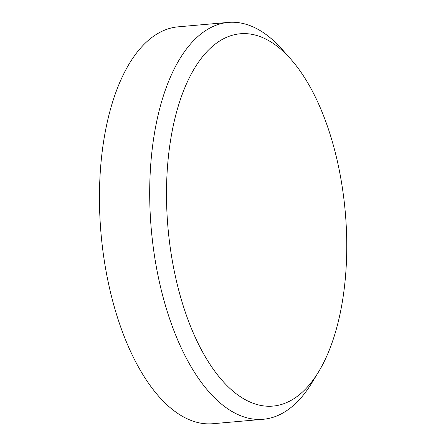 <?xml version="1.0" encoding="UTF-8"?>
<svg xmlns="http://www.w3.org/2000/svg" width="446" height="446" viewBox="0 0 446 446"><rect width="100%" height="100%" fill="white"/><g stroke="black" fill="none" stroke-linecap="round" stroke-linejoin="round"><path stroke-width="0.67" d="M318.444 372.092L311.715 383.108A199.2 94.881 -95 0 1 263.307 419.262L213.06 423.7A199.2 94.881 -95 0 1 101.03 233.615A199.2 94.881 -95 0 1 178.026 26.844L228.274 22.412A199.2 94.881 -95 0 1 234.691 22.3A199.2 94.881 -95 0 1 282.268 49.528L290.825 59.195A186.846 88.999 -95 0 1 318.444 372.092A186.846 88.999 -95 0 1 174.865 273.955A186.846 88.999 -95 0 1 246.198 33.656A186.846 88.999 -95 0 1 290.825 59.195M263.307 419.262A199.2 94.881 -95 0 1 151.278 229.183A199.2 94.881 -95 0 1 228.274 22.412"/></g></svg>
